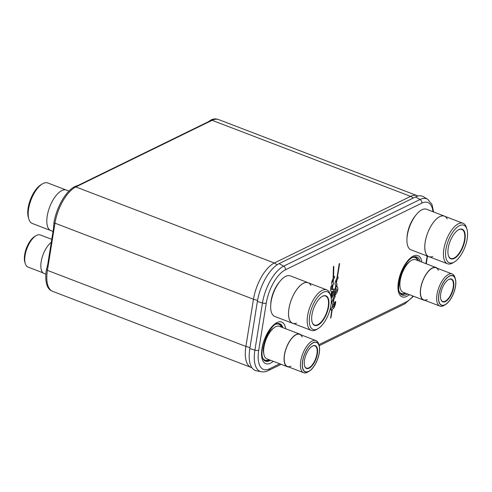 <?xml version="1.0" encoding="UTF-8"?>
<svg xmlns="http://www.w3.org/2000/svg" width="492" height="492" viewBox="0 0 492 492"><rect width="100%" height="100%" fill="white"/><g stroke="black" fill="none" stroke-linecap="round" stroke-linejoin="round"><path stroke-width="0.74" d="M251.892 367.653A31.002 13.721 -69 0 1 251.135 367.419A31.002 13.721 -69 0 1 245.902 346.448L253.46 299.241A31.002 13.721 -69 0 1 274.321 262.999L410.611 196.376A31.002 13.721 -69 0 1 417.179 195.681A31.002 13.721 -69 0 1 417.96 196.044M251.135 367.419L52.662 291.35A31.002 13.721 -69 0 1 47.423 270.385L54.981 223.177A31.002 13.721 -69 0 1 75.842 186.935L212.132 120.306A31.002 13.721 -69 0 1 218.7 119.617L417.179 195.681M433.009 211.732A28.431 12.583 111 0 0 421.798 203.141A3.106 2.515 -116.1 0 0 420.039 199.5A31.5 13.942 111 0 1 427.659 199.248A31.5 13.942 111 0 0 427.659 199.248L423.378 196.702A32.361 14.317 111 0 0 415.531 196.941L279.148 263.614A32.361 14.317 111 0 0 257.377 301.436L249.825 348.588A32.361 14.317 111 0 0 256.35 370.771L261.258 371.737A31.5 13.942 111 0 0 261.258 371.737C263.607 372.149 265.975 371.767 268.325 370.581L281.123 364.326M331.221 298.546L332.912 295.84L333.81 291.59L333.717 291.202L333.016 291.492L332.629 292.168L332.008 295.858L331.104 296.885L331.989 291.713L333.613 290.944L334.16 289.271L333.939 288.896L332.291 289.702L332.832 285.649L333.613 283.816L333.127 282.986L333.422 279.739L334.714 276.965L334.345 276.399L333.601 277.34L333.804 266.424L333.385 266.824L333.146 278.121L331.571 282.346L331.663 284.044L332.463 285.532L331.891 289.874L331.59 289.321L332.045 285.403L330.956 286.375L330.526 289.093L330.655 290.907L331.608 291.762L330.833 296.344M336.952 284.948L337.069 284.204L336.466 283.171L336.977 280.01L338.176 277.383L337.801 276.793L337.451 277.051L339.591 263.694L339.185 263.89L336.934 277.949L335.077 282.371L335.089 284.333L335.71 285.575L333.896 296.91L332.038 301.338L332.051 303.293L332.672 304.542L332.186 307.586L331.356 307.992L330.802 309.708L330.901 310.095L331.848 309.677L330.612 318.066L332.254 309.48L334.013 307.764L335.28 304.64L335.722 301.922L335.624 301.534L334.923 301.83L333.797 306.467L332.592 307.389L332.967 305.04L333.914 303.908L333.435 302.137L333.939 298.97L335.021 297.094L335.138 296.344L334.763 295.76L334.412 296.012L336.005 286.08L336.952 284.948L336.46 283.171L336.965 280.003L338.047 278.128L337.801 276.793M335.938 287.199L335.815 287.943L336.866 290.206L334.831 294.019L335.083 295.354L337.032 292.26L337.875 289.241L337.764 287.697L336.891 286.08L335.938 287.199M332.795 282.414L332.549 281.725L332.967 280.532L332.795 282.414L332.543 281.658L332.967 280.532M336.177 282.666L336.46 280.907M333.133 301.627L333.422 299.874M398.661 289.603A20.406 9.028 111 0 0 398.674 289.69A20.406 9.028 111 0 0 400.187 293.478A20.406 9.028 111 0 0 407.659 293.995M398.674 289.69L398.784 281.498C400.888 271.227 404.818 263.607 410.58 258.632A20.406 9.028 -69 0 1 414.233 256.824A20.406 9.028 -69 0 1 420.137 261.437M332.149 291.658L331.104 296.885M333.281 294.696L333.711 291.202M332.979 295.649L333.219 294.88M332.672 296.399L332.973 295.649M332.309 297.1L332.574 296.578M332.297 297.125L331.995 297.605M333.73 266.264L333.601 277.34M332.487 288.33L332.82 285.643L333.601 283.81L333.121 282.98L333.416 279.733L334.701 276.965L334.345 276.393M332.481 288.324L332.291 289.702M332.143 291.651L333.601 290.938L334.062 288.878M331.294 291.695L331.608 291.762M331.799 289.862L332.038 285.403M335.083 295.354L336.94 292.439L337.77 289.96L337.789 287.814L336.817 286.018M339.523 263.429L337.451 277.051M336.061 286.129L336.94 284.948M335.993 286.08L334.412 296.012M333.022 305.089L333.902 303.908L334.025 303.164L333.422 302.131L333.933 298.97L335.015 297.088L334.763 295.753M332.955 305.04L332.592 307.389M330.956 317.611L332.248 309.48L333.49 308.472L334.646 306.571L335.618 301.528M330.944 317.604L330.606 318.066M330.895 310.095L331.848 309.677M47.496 269.911L46.439 269.61L46.353 269.973A31.433 13.911 111 0 0 51.555 290.797M46.439 269.61L47.693 264.727L53.517 228.356L53.899 222.839A31.433 13.911 111 0 1 74.827 186.548L78.345 185.281L208.374 121.721L211.074 119.937A31.433 13.911 111 0 1 217.519 119.292M448.366 255.477A15.516 6.87 111 0 0 450.758 258.417A15.516 6.87 111 0 0 454.042 258.072A15.516 6.87 111 0 0 463.784 243.14A15.516 6.87 111 0 0 461.865 229.438A15.516 6.87 111 0 0 458.575 229.782A15.516 6.87 111 0 0 458.12 230.022M458.882 229.598A15.83 7.005 111 0 0 458.267 229.936A15.83 7.005 111 0 0 450.026 241.517A15.83 7.005 111 0 0 448.415 255.643A15.83 7.005 111 0 0 454.257 258.454A15.83 7.005 111 0 0 464.909 239.948A15.83 7.005 111 0 0 458.882 229.598M406.982 238.399A19.397 8.585 -69 0 1 415.918 215.072M411.023 249.838A21.728 9.612 -69 0 1 408.329 230.656A21.728 9.612 -69 0 1 421.97 209.746A21.728 9.612 -69 0 1 426.57 209.266L444.417 216.105A21.728 9.612 111 0 0 439.817 216.591A21.728 9.612 -69 0 0 426.177 237.495A21.728 9.612 -69 0 0 428.87 256.676L411.023 249.838M429.473 256.861A21.728 9.612 -69 0 1 428.87 256.676M444.989 216.369A21.728 9.612 111 0 0 444.417 216.105M466.951 229.235A20.147 8.918 111 0 0 459.51 225.662A20.147 8.918 111 0 0 445.955 249.216A20.147 8.918 111 0 0 453.624 262.39A20.147 8.918 111 0 0 454.405 261.965A20.147 8.918 111 0 0 464.897 247.218A20.147 8.918 111 0 0 466.951 229.235L466.459 227.624A21.679 9.594 111 0 0 463.046 223.294A21.679 9.594 111 0 0 458.452 223.774A21.679 9.594 111 0 0 444.842 244.635A21.679 9.594 111 0 0 447.529 263.78L428.883 256.633A21.679 9.594 -69 0 1 426.195 237.495A21.679 9.594 -69 0 1 439.811 216.628A21.679 9.594 -69 0 1 447.16 218.842M463.046 223.294L444.399 216.148A21.679 9.594 111 0 0 439.811 216.628A21.679 9.594 -69 0 0 425.334 241.326A21.679 9.594 -69 0 0 432.739 256.473M447.529 263.78A21.679 9.594 111 0 0 452.123 263.294A21.679 9.594 111 0 0 452.96 262.839L454.405 261.965M453.63 262.39A20.147 8.918 111 0 0 466.275 243.005A20.147 8.918 111 0 0 463.778 225.213A20.147 8.918 111 0 0 459.51 225.662A20.147 8.918 111 0 0 446.859 245.053A20.147 8.918 111 0 0 449.356 262.839A20.147 8.918 111 0 0 453.63 262.39M312.106 322.088A15.516 6.87 111 0 0 314.499 325.027A15.516 6.87 111 0 0 317.789 324.677A15.516 6.87 111 0 0 327.531 309.745A15.516 6.87 111 0 0 325.606 296.043A15.516 6.87 111 0 0 322.322 296.393A15.516 6.87 111 0 0 321.866 296.633M322.623 296.209A15.83 7.005 111 0 0 322.014 296.541A15.83 7.005 111 0 0 313.773 308.127A15.83 7.005 111 0 0 312.156 322.254A15.83 7.005 111 0 0 318.004 325.064A15.83 7.005 111 0 0 328.65 306.559A15.83 7.005 111 0 0 322.623 296.209M270.723 305.009A19.397 8.585 -69 0 1 279.665 281.676M274.764 316.448A21.728 9.612 -69 0 1 272.076 297.26A21.728 9.612 -69 0 1 285.711 276.356A21.728 9.612 -69 0 1 290.317 275.871L308.164 282.709A21.728 9.612 111 0 0 303.558 283.195A21.728 9.612 -69 0 0 289.917 304.105A21.728 9.612 -69 0 0 292.611 323.287L274.764 316.448M293.22 323.465A21.728 9.612 -69 0 1 292.611 323.287M308.736 282.98A21.728 9.612 111 0 0 308.164 282.709M330.692 295.846A20.147 8.918 111 0 0 323.256 292.273A20.147 8.918 111 0 0 309.696 315.821A20.147 8.918 111 0 0 317.371 329A20.147 8.918 111 0 0 318.152 328.576A20.147 8.918 111 0 0 328.638 313.828A20.147 8.918 111 0 0 330.692 295.846L330.2 294.228A21.679 9.594 111 0 0 326.793 289.899A21.679 9.594 111 0 0 322.198 290.385A21.679 9.594 111 0 0 308.589 311.245A21.679 9.594 111 0 0 311.276 330.39L292.629 323.244A21.679 9.594 -69 0 1 289.942 304.099A21.679 9.594 -69 0 1 303.552 283.238A21.679 9.594 -69 0 1 310.907 285.452M326.793 289.899L308.146 282.752A21.679 9.594 111 0 0 303.552 283.238A21.679 9.594 -69 0 0 289.075 307.937A21.679 9.594 -69 0 0 296.485 323.078M311.276 330.39A21.679 9.594 111 0 0 315.864 329.904A21.679 9.594 111 0 0 316.707 329.443L318.152 328.576M317.371 329A20.147 8.918 111 0 0 330.021 309.609A20.147 8.918 111 0 0 327.524 291.817A20.147 8.918 111 0 0 323.256 292.273A20.147 8.918 111 0 0 310.606 311.657A20.147 8.918 111 0 0 313.103 329.449A20.147 8.918 111 0 0 317.371 329M68.966 191.044L66.457 190.078A21.728 9.612 111 0 0 61.851 190.564A21.728 9.612 -69 0 0 48.216 211.474A21.728 9.612 -69 0 0 50.904 230.656L53.019 231.461M50.338 230.385L32.281 223.466A21.679 9.594 -69 0 1 28.868 219.137A21.679 9.594 -69 0 1 31.076 199.789A21.679 9.594 -69 0 1 42.361 183.922A21.679 9.594 -69 0 1 43.204 183.461A21.679 9.594 -69 0 1 47.798 182.975L65.854 189.9M28.868 219.137L28.376 217.519A20.147 8.918 -69 0 1 30.43 199.537A20.147 8.918 -69 0 1 40.916 184.789L42.361 183.922M440.838 299.265A11.9 5.264 111 0 0 442.659 301.479A11.9 5.264 111 0 0 445.18 301.215A11.9 5.264 111 0 0 452.646 289.763A11.9 5.264 111 0 0 451.176 279.259A11.9 5.264 111 0 0 448.655 279.524A11.9 5.264 111 0 0 448.341 279.69M448.956 279.339A12.208 5.4 111 0 0 448.489 279.597A12.208 5.4 111 0 0 442.13 288.533A12.208 5.4 111 0 0 440.887 299.431A12.208 5.4 111 0 0 445.395 301.596A12.208 5.4 111 0 0 453.606 287.328A12.208 5.4 111 0 0 448.956 279.339M400.039 287.033A15.775 6.98 -69 0 1 409.818 261.523M403.163 292.273A17.435 7.712 -69 0 1 401.005 276.879A17.435 7.712 -69 0 1 411.952 260.102A17.435 7.712 -69 0 1 415.642 259.714L436.09 267.55A17.435 7.712 111 0 0 432.394 267.937A17.435 7.712 -69 0 0 421.447 284.714A17.435 7.712 -69 0 0 423.612 300.108L403.163 292.273M424.867 300.341A17.435 7.712 -69 0 1 423.612 300.108M437.179 268.22A17.435 7.712 111 0 0 436.09 267.55M455.346 278.829A15.855 7.017 111 0 0 449.491 276.018A15.855 7.017 111 0 0 438.821 294.554A15.855 7.017 111 0 0 444.86 304.917A15.855 7.017 111 0 0 445.475 304.585A15.855 7.017 111 0 0 453.729 292.98A15.855 7.017 111 0 0 455.346 278.829L454.909 277.414A17.202 7.614 111 0 0 452.203 273.976A17.202 7.614 111 0 0 448.563 274.364A17.202 7.614 111 0 0 437.763 290.913A17.202 7.614 111 0 0 439.897 306.098L423.692 299.886A17.202 7.614 -69 0 1 421.564 284.702A17.202 7.614 -69 0 1 432.357 268.152A17.202 7.614 -69 0 1 438.39 270.323M452.203 273.976L436.004 267.771A17.202 7.614 111 0 0 432.357 268.152A17.202 7.614 -69 0 0 420.814 288.115A17.202 7.614 -69 0 0 427.173 299.585M439.897 306.098A17.202 7.614 111 0 0 443.538 305.716A17.202 7.614 111 0 0 444.202 305.347L445.475 304.585M444.891 304.751A15.67 6.937 111 0 0 454.725 289.671A15.67 6.937 111 0 0 452.781 275.84A15.67 6.937 111 0 0 449.46 276.19A15.67 6.937 111 0 0 439.627 291.264A15.67 6.937 111 0 0 441.57 305.101A15.67 6.937 111 0 0 444.891 304.751M304.585 365.87A11.9 5.264 111 0 0 306.405 368.09A11.9 5.264 111 0 0 308.921 367.819A11.9 5.264 111 0 0 316.393 356.374A11.9 5.264 111 0 0 314.917 345.87A11.9 5.264 111 0 0 312.395 346.134A11.9 5.264 111 0 0 312.082 346.3M312.703 345.95A12.208 5.4 111 0 0 312.229 346.208A12.208 5.4 111 0 0 305.876 355.144A12.208 5.4 111 0 0 304.634 366.036A12.208 5.4 111 0 0 309.136 368.207A12.208 5.4 111 0 0 317.352 353.933A12.208 5.4 111 0 0 312.703 345.95M263.786 353.637A15.775 6.98 -69 0 1 273.558 328.133M266.91 358.877A17.435 7.712 -69 0 1 264.751 343.49A17.435 7.712 -69 0 1 275.692 326.713A17.435 7.712 -69 0 1 279.388 326.325L299.831 334.16A17.435 7.712 111 0 0 296.141 334.548A17.435 7.712 -69 0 0 285.194 351.325A17.435 7.712 -69 0 0 287.353 366.718L266.91 358.877M288.613 366.946A17.435 7.712 -69 0 1 287.353 366.718M300.926 334.824A17.435 7.712 111 0 0 299.831 334.16M319.087 345.439A15.855 7.017 111 0 0 313.238 342.629A15.855 7.017 111 0 0 302.568 361.159A15.855 7.017 111 0 0 308.607 371.528A15.855 7.017 111 0 0 309.216 371.196A15.855 7.017 111 0 0 317.469 359.591A15.855 7.017 111 0 0 319.087 345.439L318.656 344.019A17.202 7.614 111 0 0 315.95 340.587A17.202 7.614 111 0 0 312.303 340.968A17.202 7.614 111 0 0 301.51 357.518A17.202 7.614 111 0 0 303.638 372.708L287.439 366.497A17.202 7.614 -69 0 1 285.305 351.313A17.202 7.614 -69 0 1 296.104 334.763A17.202 7.614 -69 0 1 302.131 336.928M315.95 340.587L299.751 334.376A17.202 7.614 111 0 0 296.104 334.763A17.202 7.614 -69 0 0 284.554 354.72A17.202 7.614 -69 0 0 290.92 366.189M303.638 372.708A17.202 7.614 111 0 0 307.285 372.321A17.202 7.614 111 0 0 307.949 371.958L309.216 371.196M308.632 371.355A15.67 6.937 111 0 0 318.472 356.282A15.67 6.937 111 0 0 316.528 342.444A15.67 6.937 111 0 0 313.207 342.795A15.67 6.937 111 0 0 303.373 357.875A15.67 6.937 111 0 0 305.311 371.706A15.67 6.937 111 0 0 308.632 371.355M45.879 274.173L44.114 273.497A17.435 7.712 -69 0 1 41.592 259.524A17.435 7.712 -69 0 1 51.279 242.335M43.019 272.826L27.995 267.07A17.202 7.614 -69 0 1 25.289 263.632A17.202 7.614 -69 0 1 27.042 248.282A17.202 7.614 -69 0 1 35.996 235.693A17.202 7.614 -69 0 1 36.66 235.33A17.202 7.614 -69 0 1 40.307 234.948L51.758 239.333M25.289 263.632L24.852 262.211A15.855 7.017 -69 0 1 26.47 248.066A15.855 7.017 -69 0 1 34.723 236.461L35.996 235.693M212.132 120.306L410.611 196.376L413.305 198.03M75.842 186.935L274.321 262.999L277.174 264.757M54.981 223.177L253.46 299.241L257.55 300.421M47.423 270.385L245.902 346.448L249.979 347.629M415.531 196.941L420.039 199.5L283.656 266.166A31.5 13.942 111 0 0 262.464 302.992L257.377 301.436M421.798 203.141L285.415 269.813A28.431 12.583 111 0 0 266.289 303.047A3.106 1.193 -170.9 0 1 262.464 302.992L254.911 350.138L249.825 348.588M285.415 269.813A3.106 2.515 -116.1 0 0 283.656 266.166L279.148 263.614M266.289 303.047L258.737 350.193A3.106 1.193 -170.9 0 1 254.911 350.138A31.5 13.942 111 0 0 261.24 371.731M258.737 350.193A28.431 12.583 111 0 0 269.561 368.791A3.106 2.515 63.9 0 1 268.325 370.581M425.912 263.65L427.136 256.012M318.859 344.689L405.943 302.119A28.431 12.583 111 0 0 413.102 296.079M405.943 302.119A3.106 2.515 63.9 0 1 404.707 303.908L413.557 296.252M269.561 368.791L279.757 363.803M273.251 361.306A22.275 9.858 111 0 1 261.978 348.607A22.275 9.858 -69 0 1 274.204 324.413A22.275 9.858 -69 0 1 285.674 328.73M421.872 262.101A22.085 9.772 -69 0 0 410.482 257.968A22.085 9.772 -69 0 0 398.397 281.922A22.085 9.772 111 0 0 409.393 294.659M270.477 360.249A20.012 8.856 111 0 1 263.448 359.554L262.71 358.127C261.849 355.814 261.732 352.506 262.365 348.188C263.478 335.31 275.864 321.713 277.224 323.607A20.012 8.856 -69 0 1 282.875 327.66M263.294 359.326A19.68 8.708 111 0 0 269.69 359.947M276.959 323.668A19.68 8.708 -69 0 1 282.082 327.358M275.489 324.302A19.225 8.505 -69 0 1 281.43 327.106M262.623 357.875A19.225 8.505 111 0 0 269.05 359.701M412.407 257.482A19.225 8.505 -69 0 1 417.782 260.532M399.264 291.768A19.225 8.505 111 0 0 405.303 293.091M413.581 256.996A19.68 8.708 -69 0 1 418.428 260.778M399.818 292.918A19.68 8.708 111 0 0 405.949 293.337M211.708 120.515L210.939 120.03M75.78 186.966L75.005 186.48M54.932 223.516L53.874 223.22M427.659 199.248L431.951 204.352L433.63 211.972M426.275 263.792L427.499 256.154M319.173 345.722L404.707 303.908"/></g></svg>
